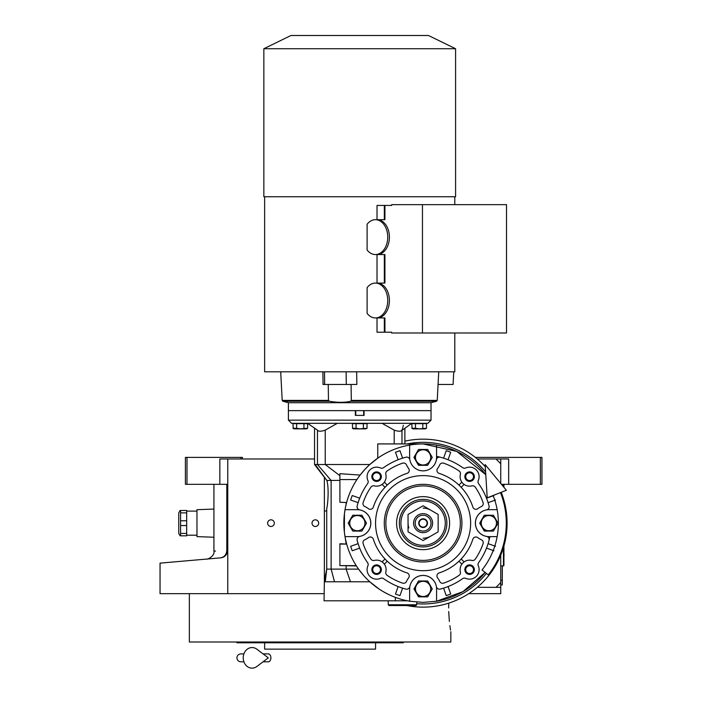 <?xml version="1.0" encoding="UTF-8"?>
<svg xmlns="http://www.w3.org/2000/svg" width="702" height="702" viewBox="0 0 702 702"><rect width="100%" height="100%" fill="white"/><g stroke="black" fill="none" stroke-linecap="round" stroke-linejoin="round"><path stroke-width="1.05" d="M227.773 484.327L219.849 484.327L219.849 458.976L227.773 458.976L227.773 593.673L160.047 593.673L160.047 563.144M314.549 458.976L227.773 458.976M477.272 458.976L508.669 458.976L508.669 484.327L501.474 484.327M270.972 526.482A3.326 3.326 0 0 0 274.307 523.157A3.326 3.326 0 0 0 270.972 519.822A3.326 3.326 0 0 0 267.646 523.157A3.326 3.326 0 0 0 270.972 526.482M315.347 526.482A3.326 3.326 0 0 0 318.673 523.157A3.326 3.326 0 0 0 315.347 519.822A3.326 3.326 0 0 0 312.021 523.157A3.326 3.326 0 0 0 315.347 526.482M500.745 555.159L500.745 593.673L468.717 593.673M324.061 593.673L227.773 593.673M475.342 457.388L540.364 457.388L540.364 484.327L508.669 484.327M226.807 549.964C209.687 551.57 209.687 551.57 226.807 549.964C226.597 554.448 224.508 557.081 220.542 557.853L160.047 563.144L220.542 557.853C202.132 559.468 202.132 559.468 220.542 557.853C224.622 557.458 227.036 554.834 227.773 549.964L226.807 549.964L226.807 484.327M213.926 484.327L213.926 551.175L215.514 551.026M186.986 457.388L186.986 484.327L185.407 484.327L185.407 457.388L242.453 457.388L242.453 458.976M240.865 457.388L240.865 458.976M186.986 484.327L219.849 484.327M540.364 457.388L541.953 457.388L541.953 484.327L540.364 484.327M220.533 557.853L215.514 558.292M227.018 553.343A7.924 7.924 -22 0 1 224.096 556.651A7.924 7.924 -22 0 0 227.018 553.343M222.701 557.353A7.924 7.924 -22 0 1 220.542 557.853A7.924 7.924 -22 0 0 222.701 557.353M502.334 565.935L502.255 583.371M502.255 565.935L502.255 580.203L500.745 580.203M500.745 584.95L502.255 584.95L502.334 580.203M448.657 607.932L448.745 603.132L448.657 607.932C451.026 638.592 451.026 638.592 448.657 607.932M448.701 611.539L449.359 621.41M449.868 625.649L449.938 626.131M449.964 626.307L450.087 627.167M450.175 627.79L450.544 630.071M450.833 631.703L450.833 642.005L189.364 642.005L189.364 593.673M236.907 642.005L236.907 642.795L403.29 642.795L403.29 642.005M375.561 642.795L375.561 649.131L264.636 649.131L264.636 642.795M500.745 587.328L495.998 587.328L500.745 582.581M500.745 458.976L500.745 483.459M408.818 527.904L408.301 525.921M408.222 525.438L408.046 523.157M423.104 527.114A3.958 3.958 0 0 1 419.138 523.157A3.958 3.958 0 0 1 423.104 519.19A3.958 3.958 0 0 1 427.062 523.157A3.958 3.958 0 0 1 423.104 527.114M495.998 587.328L477.272 587.328M500.745 463.732L495.998 458.976M503.922 546.007L503.922 565.461L503.439 565.935L503.439 547.63M503.439 484.327L503.439 486.714M503.922 484.327L503.922 487.293M500.482 492.593A83.196 83.196 0 0 1 488.259 574.885L482.046 569.963A75.272 75.272 0 0 0 493.111 495.507M485.152 464.575L487.214 497.832L506.379 490.268L485.152 464.575M263.066 653.887L268.296 653.887A3.958 2.589 90 0 1 270.884 657.844A3.958 2.589 90 0 1 268.296 661.811L263.066 661.811M256.879 666.488A10.302 8.845 -90 0 1 247.841 666.9A10.302 8.845 -90 0 1 243.217 657.844A10.302 8.845 -90 0 1 247.841 648.797A10.302 8.845 -90 0 1 256.879 649.21L268.304 657.844L256.879 666.488M423.104 538.206A15.058 15.058 0 0 0 430.624 536.188M430.624 510.117A15.058 15.058 0 0 0 423.104 508.099M403.597 463.013A3.168 3.168 0 0 1 406.484 464.882A18.226 18.226 0 0 0 408.608 468.445A3.168 3.168 0 0 1 407.063 473.376A52.29 52.29 0 0 0 373.332 507.116A3.168 3.168 0 0 1 368.392 508.66A18.226 18.226 0 0 0 364.829 506.537A3.168 3.168 0 0 1 363.136 502.623A63.382 63.382 0 0 1 370.928 487.153A3.168 3.168 0 0 1 374.306 485.881A9.512 9.512 0 0 0 385.828 474.359A3.168 3.168 0 0 1 387.1 470.981A63.382 63.382 0 0 1 402.571 463.18A3.168 3.168 0 0 1 403.597 463.013M370.314 536.995A3.168 3.168 0 0 1 373.332 539.189A52.29 52.29 0 0 0 407.063 572.929A3.168 3.168 0 0 1 408.608 577.869A18.226 18.226 0 0 0 406.484 581.423A3.168 3.168 0 0 1 402.571 583.125A63.382 63.382 0 0 1 387.1 575.324A3.168 3.168 0 0 1 385.828 571.954A9.512 9.512 0 0 0 374.306 560.424A3.168 3.168 0 0 1 370.928 559.152A63.382 63.382 0 0 1 363.136 543.681A3.168 3.168 0 0 1 364.829 539.768A18.226 18.226 0 0 0 368.392 537.644A3.168 3.168 0 0 1 370.314 536.995M475.895 536.995A3.168 3.168 0 0 1 477.816 537.644A18.226 18.226 0 0 0 481.379 539.768A3.168 3.168 0 0 1 483.073 543.681A63.382 63.382 0 0 1 475.272 559.152A3.168 3.168 0 0 1 471.902 560.424A9.512 9.512 0 0 0 460.38 571.954A3.168 3.168 0 0 1 459.099 575.324A63.382 63.382 0 0 1 443.629 583.125A3.168 3.168 0 0 1 439.715 581.423A18.226 18.226 0 0 0 437.592 577.869A3.168 3.168 0 0 1 439.136 572.929A52.29 52.29 0 0 0 472.876 539.189A3.168 3.168 0 0 1 475.895 536.995M458.941 561.231L461.855 564.145A9.512 9.512 0 0 1 464.092 561.907L461.179 558.994M442.602 463.013A3.168 3.168 0 0 1 443.629 463.18A63.382 63.382 0 0 1 459.099 470.981A3.168 3.168 0 0 1 460.38 474.359A9.512 9.512 0 0 0 471.902 485.881A3.168 3.168 0 0 1 475.272 487.153A63.382 63.382 0 0 1 483.073 502.623A3.168 3.168 0 0 1 481.379 506.537A18.226 18.226 0 0 0 477.816 508.66A3.168 3.168 0 0 1 472.876 507.116A52.29 52.29 0 0 0 439.136 473.376A3.168 3.168 0 0 1 437.592 468.445A18.226 18.226 0 0 0 439.715 464.882A3.168 3.168 0 0 1 442.602 463.013M344.436 532.59L345.024 536.626A79.229 79.229 0 0 0 409.635 601.228L423.104 602.386L436.574 601.228L436.574 588.917A13.47 13.47 0 0 0 409.836 586.574A13.47 13.47 0 0 1 436.363 586.574A3.168 3.168 0 0 0 440.286 589.092A68.138 68.138 0 0 0 462.627 578.659A3.168 3.168 0 0 1 465.751 578.343A9.512 9.512 0 0 0 478.29 565.794A3.168 3.168 0 0 1 478.606 562.671A68.138 68.138 0 0 0 489.04 540.338A3.168 3.168 0 0 0 486.521 536.416A13.47 13.47 0 0 1 488.864 509.687L497.156 509.687M497.156 536.626L488.864 536.626A13.47 13.47 0 0 1 486.521 509.889A3.168 3.168 0 0 0 489.04 505.966A68.138 68.138 0 0 0 478.606 483.634A3.168 3.168 0 0 1 478.29 480.51A9.512 9.512 0 0 0 465.751 467.962A3.168 3.168 0 0 1 462.627 467.646A68.138 68.138 0 0 0 440.286 457.213A3.168 3.168 0 0 0 436.363 459.731A13.47 13.47 0 0 1 423.104 470.858A13.47 13.47 0 0 0 436.574 457.388L436.574 445.077A79.229 79.229 0 0 0 423.104 443.918L377.764 443.918L377.764 458.169L369.814 464.522L315.189 464.522L326.842 480.44L331.125 480.44L317.462 464.522L317.462 430.335M376.597 467.146A9.512 9.512 0 0 0 367.909 480.51A3.168 3.168 0 0 1 367.594 483.634A68.138 68.138 0 0 0 357.16 505.966A3.168 3.168 0 0 0 359.678 509.889A13.47 13.47 0 0 1 357.336 536.626L345.024 536.626A79.229 79.229 0 0 1 409.635 445.077L409.635 457.388A13.47 13.47 0 0 0 423.104 470.858A13.47 13.47 0 0 1 409.836 459.731A3.168 3.168 0 0 0 405.914 457.213A68.138 68.138 0 0 0 383.582 467.646A3.168 3.168 0 0 1 380.458 467.962A9.512 9.512 0 0 0 376.597 467.146M345.024 509.687L357.336 509.687A13.47 13.47 0 0 1 359.678 536.416A3.168 3.168 0 0 0 357.16 540.338A68.138 68.138 0 0 0 367.594 562.671A3.168 3.168 0 0 1 367.909 565.794A9.512 9.512 0 0 0 380.458 578.343A3.168 3.168 0 0 1 383.582 578.659A68.138 68.138 0 0 0 405.914 589.092L405.914 589.092A3.168 3.168 0 0 0 409.836 586.574A13.47 13.47 0 0 0 409.635 588.917L409.635 601.228M325.921 479.326L325.096 478.229M359.099 476.447L356.932 479.571L339.908 479.571L339.908 473.692L360.117 475.078L359.143 476.386M382.107 423.324L394.191 430.15C398.429 431.563 401.026 431.563 401.974 430.15L401.07 430.923M407.335 600.798L324.061 600.798L324.377 580.3M363.803 575.701L358.555 569.111L326.728 569.111L325.272 581.782C323.683 581.818 323.683 581.818 325.272 581.782L369.814 581.782L379.299 589.171M401.035 430.931L400.219 431.168M397.709 431.081L396.937 430.923M403.308 425.263L403.123 426.167M402.93 427.062L402.711 427.966M402.483 428.799L401.974 430.15M448.157 459.512L450.719 452.281A76.062 76.062 0 0 0 446.235 450.693L443.594 458.169A68.138 68.138 0 0 0 436.574 456.361A68.138 68.138 0 0 1 443.594 458.169L443.682 457.923M402.527 457.923L402.615 458.169A68.138 68.138 0 0 1 403.738 457.827M403.922 457.765A68.138 68.138 0 0 1 404.01 457.739A68.138 68.138 0 0 1 404.852 457.502A68.138 68.138 0 0 1 405.914 457.213M489.759 537.276A68.138 68.138 0 0 1 489.048 540.294A68.138 68.138 0 0 1 489.04 540.338M436.574 601.228L462.934 591.646L485.152 572.42A79.229 79.229 0 0 1 436.574 601.228M436.574 445.077A79.229 79.229 0 0 1 485.784 474.684L456.73 451.412L423.104 443.918A79.229 79.229 0 0 0 409.635 445.077M356.212 565.619L339.908 565.619L339.908 543.752L346.683 544.068L339.908 544.068M288.408 420.147L431.028 420.147L427.851 423.324L291.576 423.324L288.408 420.147L288.408 410.644L355.361 410.644L355.361 415.4L364.075 415.4L364.075 410.644L431.028 410.644L288.408 410.644L288.408 402.72L431.028 402.72L436.539 401.246L350.658 401.246C344.691 402.667 337.609 402.667 329.413 401.246L328.475 400.377L328.246 384.477M401.491 430.677L411.811 423.324M396.068 597.63L395.366 597.63M379.343 589.206L382.757 591.347M383.845 591.979L388.241 594.304M486.749 548.209L486.504 548.122A68.138 68.138 0 0 1 484.845 551.983M323.464 430.677L322.885 430.835M307.616 423.324L317.462 430.15C318.41 431.563 320.998 431.563 325.237 430.15L337.32 423.324M360.117 475.078L364.636 469.673M364.724 469.585L367.787 466.426M339.908 479.571L356.932 479.571M345.375 507.774L346.121 504.413A79.229 79.229 0 0 1 346.595 502.553L339.908 502.237L339.908 479.896M345.279 508.257L345.156 508.95M345.138 509.003L344.454 513.539M344.445 513.645L344.366 531.993M345.138 537.267L346.121 543.752M358.555 569.111A79.229 79.229 0 0 1 356.414 565.935L339.908 565.619M369.814 581.782L369.155 581.177L368.945 581.782M350.491 581.782L346.121 569.111L346.121 565.935M334.503 581.782L331.125 569.111L331.125 480.44L339.908 480.37M325.939 479.343L324.377 477.316L324.377 580.923L326.728 569.111L326.728 508.643C328.071 503.001 328.984 487.381 326.842 480.44M352.615 428.474L352.395 423.648L367.032 423.648L367.032 428.299L359.714 428.834L356.054 428.299L356.054 423.648M412.039 428.474L411.82 423.648L426.456 423.648L426.456 428.299L419.138 428.834L415.479 428.299L415.479 423.648M293.19 428.474L292.971 423.648L307.608 423.648L307.608 428.299L300.289 428.834L296.63 428.299L296.63 423.648M339.908 477.097L339.908 475.702L325.237 464.522L325.237 430.15M346.595 502.553L339.908 502.237M346.121 504.413L346.121 502.553M416.242 584.95A7.924 7.924 0 0 0 423.104 596.84L418.524 596.84L413.952 588.917L418.524 580.993L427.676 580.993L432.248 588.917L427.676 596.84L423.104 596.84M398.043 586.793L395.48 594.024A76.062 76.062 0 0 0 399.964 595.612L402.527 588.381M357.871 543.734L350.64 546.288A76.062 76.062 0 0 0 352.228 550.772L359.459 548.209M359.459 498.095L352.228 495.533A76.062 76.062 0 0 0 350.64 500.017L357.871 502.579M402.615 458.169L399.964 450.693A76.062 76.062 0 0 0 395.48 452.281L398.043 459.512M416.242 453.431A7.924 7.924 0 0 0 423.104 465.312L418.524 465.312L413.952 457.388L418.524 449.464L427.676 449.464L432.248 457.388L427.676 465.312L423.104 465.312M326.728 508.643L326.728 569.111M324.377 510.977L326.728 510.977M493.971 495.533L486.749 498.095M488.329 502.579L495.559 500.017M482.002 519.19A7.924 7.924 0 0 0 488.864 531.081L484.292 531.081L479.712 523.157L484.292 515.233L493.436 515.233L498.016 523.157L493.436 531.081L488.864 531.081M495.559 546.288L488.329 543.734M443.682 588.381L446.235 595.612A76.062 76.062 0 0 0 450.719 594.024L448.157 586.793M367.032 428.299L365.795 428.869L353.632 428.869L352.395 428.299L356.054 428.299M363.373 423.648L363.373 428.299M365.207 428.834L364.584 428.799M360.196 428.825L359.714 428.834M354.852 428.799L353.299 428.755M426.456 428.299L425.219 428.869L413.057 428.869L411.82 428.299L415.479 428.299M422.797 423.648L422.797 428.299M424.631 428.834L424.008 428.799M419.62 428.825L419.138 428.834M414.277 428.799L412.723 428.755M307.608 428.299L306.37 428.869L294.208 428.869L292.971 428.299L296.63 428.299M303.948 423.648L303.948 428.299M305.782 428.834L305.151 428.799M300.772 428.825L300.289 428.834M295.428 428.799L293.875 428.755M416.76 602.132L416.76 604.764L388.241 604.764L388.241 600.798M359.705 548.122A68.138 68.138 0 0 1 358.117 543.646M358.117 502.658A68.138 68.138 0 0 1 359.705 498.183M486.504 548.122L493.971 550.772M448.078 586.556A68.138 68.138 0 0 1 443.594 588.136M416.76 604.764L415.97 605.554L389.031 605.554L388.241 604.764M469.603 471.893A4.756 4.756 0 0 1 474.359 476.649A4.756 4.756 0 0 1 469.603 481.405A4.756 4.756 0 0 1 464.847 476.649A4.756 4.756 0 0 1 469.603 471.893M469.603 564.899A4.756 4.756 0 0 1 474.359 569.655A4.756 4.756 0 0 1 469.603 574.411A4.756 4.756 0 0 1 464.847 569.655A4.756 4.756 0 0 1 469.603 564.899M376.597 564.899A4.756 4.756 0 0 1 381.353 569.655A4.756 4.756 0 0 1 376.597 574.411A4.756 4.756 0 0 1 371.849 569.655A4.756 4.756 0 0 1 376.597 564.899M376.597 471.893A4.756 4.756 0 0 1 381.353 476.649A4.756 4.756 0 0 1 376.597 481.405A4.756 4.756 0 0 1 371.849 476.649A4.756 4.756 0 0 1 376.597 471.893M461.855 482.16L458.941 485.073A52.29 52.29 0 0 1 461.179 487.311L464.092 484.398M423.104 570.691A47.543 47.543 0 0 0 470.638 523.157A47.543 47.543 0 0 0 423.104 475.614A47.543 47.543 0 0 0 375.561 523.157A47.543 47.543 0 0 0 423.104 570.691M469.603 472.753A3.896 3.896 0 0 1 473.499 476.649A3.896 3.896 0 0 1 469.603 480.545A3.896 3.896 0 0 1 465.707 476.649A3.896 3.896 0 0 1 469.603 472.753M469.603 565.759A3.896 3.896 0 0 1 473.499 569.655A3.896 3.896 0 0 1 469.603 573.552A3.896 3.896 0 0 1 465.707 569.655A3.896 3.896 0 0 1 469.603 565.759M376.597 565.759A3.896 3.896 0 0 1 380.493 569.655A3.896 3.896 0 0 1 376.597 573.552A3.896 3.896 0 0 1 372.701 569.655A3.896 3.896 0 0 1 376.597 565.759M376.597 472.753A3.896 3.896 0 0 1 380.493 476.649A3.896 3.896 0 0 1 376.597 480.545A3.896 3.896 0 0 1 372.701 476.649A3.896 3.896 0 0 1 376.597 472.753M357.336 531.081L352.764 531.081L348.192 523.157L352.764 515.233L361.916 515.233L366.488 523.157L361.916 531.081L357.336 531.081M423.104 581.309A7.608 7.608 0 0 0 415.496 588.917A7.608 7.608 0 0 0 423.104 596.516A7.608 7.608 0 0 0 430.703 588.917A7.608 7.608 0 0 0 423.104 581.309M384.354 564.145L387.258 561.231M385.021 558.994L382.107 561.907M387.258 485.073L384.354 482.16M382.107 484.398L385.021 487.311M357.336 515.549A7.608 7.608 0 0 0 349.736 523.157A7.608 7.608 0 0 0 357.336 530.756A7.608 7.608 0 0 0 364.943 523.157A7.608 7.608 0 0 0 357.336 515.549M423.104 449.789A7.608 7.608 0 0 0 415.496 457.388A7.608 7.608 0 0 0 423.104 464.996A7.608 7.608 0 0 0 430.703 457.388A7.608 7.608 0 0 0 423.104 449.789M485.284 466.698A83.986 83.986 0 0 0 404.878 441.163M406.862 605.554A83.986 83.986 0 0 0 501.219 492.304M488.864 515.549A7.608 7.608 0 0 0 481.265 523.157A7.608 7.608 0 0 0 488.864 530.756A7.608 7.608 0 0 0 496.472 523.157A7.608 7.608 0 0 0 488.864 515.549M423.104 560.389A37.241 37.241 0 0 0 460.345 523.157A37.241 37.241 0 0 0 423.104 485.916A37.241 37.241 0 0 0 385.863 523.157A37.241 37.241 0 0 0 423.104 560.389M423.104 496.639A26.518 26.518 0 0 1 449.613 523.157A26.518 26.518 0 0 1 423.104 549.666A26.518 26.518 0 0 1 396.586 523.157A26.518 26.518 0 0 1 423.104 496.639M423.104 546.919A23.771 23.771 0 0 0 446.876 523.157A23.771 23.771 0 0 0 423.104 499.385A23.771 23.771 0 0 0 399.333 523.157A23.771 23.771 0 0 0 423.104 546.919A23.771 23.771 0 0 0 446.876 523.157A23.771 23.771 0 0 0 423.104 499.385A23.771 23.771 0 0 0 399.333 523.157A23.771 23.771 0 0 0 423.104 546.919M438.153 514.461L423.104 505.773L408.046 514.461L408.046 531.844L423.104 540.54L438.153 531.844L438.153 514.461M423.104 532.66A9.512 9.512 0 0 0 432.607 523.157A9.512 9.512 0 0 0 423.104 513.645A9.512 9.512 0 0 0 413.592 523.157A9.512 9.512 0 0 0 423.104 532.66M423.104 531.081A7.924 7.924 0 0 0 431.028 523.157A7.924 7.924 0 0 0 423.104 515.233A7.924 7.924 0 0 0 415.18 523.157A7.924 7.924 0 0 0 423.104 531.081M423.104 518.796A4.361 4.361 0 0 1 427.457 523.157A4.361 4.361 0 0 1 423.104 527.509A4.361 4.361 0 0 1 418.743 523.157A4.361 4.361 0 0 1 423.104 518.796M375.403 219.691A17.427 12.329 -90 0 0 367.111 224.236L367.111 250.017A17.427 12.329 -90 0 0 375.403 254.554A17.427 12.329 -90 0 0 387.732 237.127A17.427 12.329 -90 0 0 375.403 219.691L377.079 219.691A17.427 12.329 90 0 1 389.408 237.127A17.427 12.329 90 0 1 377.079 254.554L375.403 254.554M375.403 283.082A17.427 12.329 -90 0 0 367.111 287.618L367.111 313.399A17.427 12.329 -90 0 0 375.403 317.945A17.427 12.329 -90 0 0 387.732 300.509A17.427 12.329 -90 0 0 375.403 283.082L377.079 283.082A17.427 12.329 90 0 1 389.408 300.509A17.427 12.329 90 0 1 377.079 317.945L375.403 317.945M346.112 371.823L346.288 384.477L324.657 384.477L324.482 371.823M324.657 384.477L323.052 384.477L322.885 371.823M454.791 332.994L454.791 371.823L264.636 371.823L264.636 196.735M453.738 371.823L453.097 384.477L438.074 384.477M351.088 384.477L351.298 400.377L350.658 401.246M356.66 371.823L356.835 384.477L346.288 384.477M377.009 317.945L377.009 332.204L384.336 332.204L384.336 317.945M377.009 254.554L377.009 283.082M384.336 219.691L384.336 205.432L377.009 205.432L377.009 219.691M384.336 205.432L384.924 205.432L384.924 219.691L377.079 219.691M377.079 317.945L384.924 317.945L384.924 332.204L391.655 332.204L391.655 332.994L506.502 332.994L506.502 204.642L391.655 204.642L391.655 205.432L384.924 205.432M384.924 332.204L384.336 332.204M455.589 196.735L263.847 196.735L263.847 48.728L455.589 48.728L455.589 196.735M384.336 283.082L384.336 254.554M377.079 283.082L384.924 283.082L384.924 254.554L377.079 254.554M422.464 204.642L422.464 332.994M428.466 35.504L290.961 35.504L428.466 35.504L455.589 48.728M186.671 533.432L186.671 510.477L180.581 510.477L180.581 535.828L186.671 535.828L186.671 533.432L180.581 533.432M213.926 537.232L196.972 536.626L196.972 509.687L213.926 509.082M180.124 535.828L178.747 533.45L178.747 512.855L180.124 510.477M180.581 510.477L186.671 510.477M186.671 512.872L180.581 512.872M186.671 520.752L180.581 520.752M186.671 525.552L180.581 525.552M394.191 443.918L394.191 430.15M401.974 430.335L401.974 443.918M485.608 471.928A80.818 80.818 0 0 0 407.178 443.918M416.76 603.72A80.818 80.818 0 0 0 486.389 573.411M423.104 484.327A38.821 38.821 0 0 1 461.925 523.157A38.821 38.821 0 0 1 423.104 561.977A38.821 38.821 0 0 1 384.275 523.157A38.821 38.821 0 0 1 423.104 484.327M423.104 545.34A22.183 22.183 0 0 0 445.287 523.157A22.183 22.183 0 0 0 423.104 500.965A22.183 22.183 0 0 0 400.912 523.157A22.183 22.183 0 0 0 423.104 545.34M288.408 402.72L282.888 401.246L329.413 401.246M328.475 400.377L282.186 400.377L282.888 401.246M438.741 371.823L437.241 400.377L351.298 400.377M213.926 551.175C215.066 555.975 207.125 559.801 206.695 559.064L209.415 558.827M206.607 559.073L209.468 558.827M214.356 558.397L215.356 558.309M503.922 555.808A3.01 3.01 0 0 0 503.922 553.878M503.439 565.935L500.745 565.935M240.865 653.887L243.901 653.887L240.865 653.887C238.461 654.124 237.136 655.44 236.907 657.844C237.136 660.257 238.461 661.574 240.865 661.811L243.901 661.811M404.878 428.264L404.878 443.918M395.366 600.798L395.366 597.376M314.549 428.264L314.549 464.522L324.377 477.36M431.028 420.147L431.028 402.72M363.68 415.4L363.68 410.644M355.756 415.4L355.756 410.644M282.186 400.377L280.695 371.823M454.791 204.642L454.791 196.735M437.241 400.377L436.539 401.246M290.961 35.504L263.847 48.728M186.671 511.109L196.972 511.109M186.671 535.196L196.972 535.196"/></g></svg>

